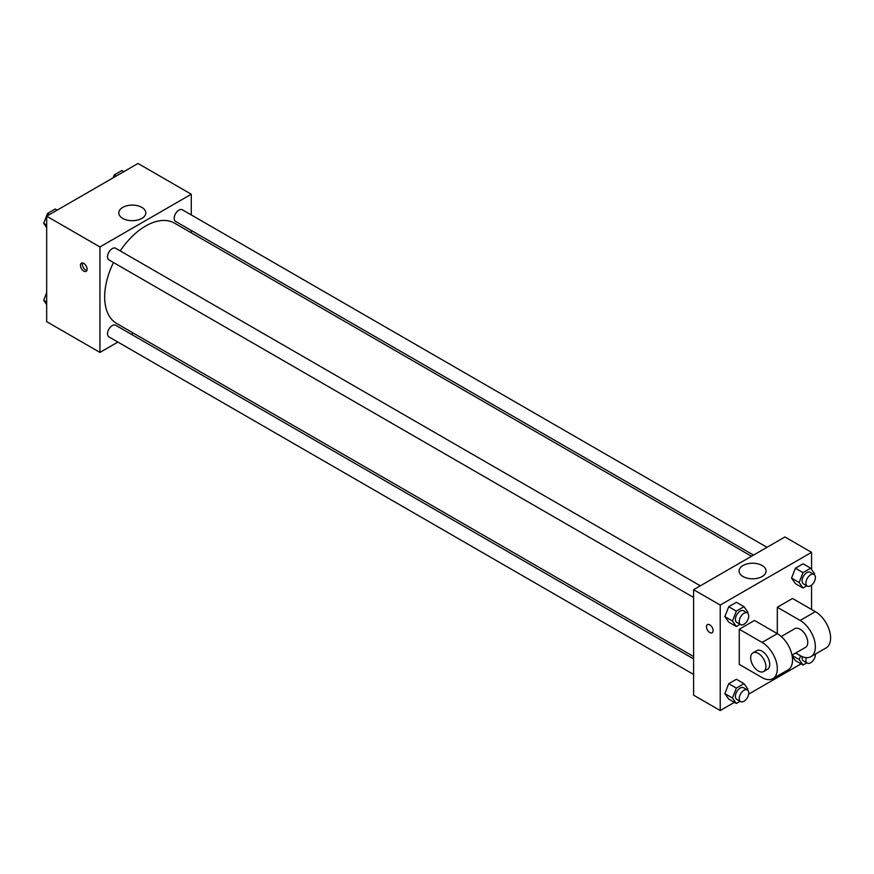<?xml version="1.0" encoding="UTF-8"?>
<svg xmlns="http://www.w3.org/2000/svg" width="874" height="874" viewBox="0 0 874 874"><rect width="100%" height="100%" fill="white"/><g stroke="black" fill="none" stroke-linecap="round" stroke-linejoin="round"><path stroke-width="1.31" d="M117.881 342.062L99.942 352.419L46.672 321.654L46.672 216.195L138.005 163.471L191.275 194.225L191.275 214.928M133.372 333.114L131.329 334.294M113.489 262.539A57.903 33.431 120 0 0 104.662 296.963A57.903 33.431 120 0 0 116.657 323.467L693.595 656.56M751.509 556.257L174.571 223.165A57.903 33.431 120 0 0 120.219 250.893M191.275 230.463L191.275 232.823M99.942 352.419L99.942 246.949L191.275 194.225M766.99 547.321L182.316 209.76A6.73 3.889 120 0 0 177.127 211.552A6.73 3.889 120 0 0 174.188 218.325A6.73 3.889 120 0 0 175.587 221.406L753.541 555.088M693.595 658.909L115.641 325.237A6.73 3.889 120 0 0 110.452 327.04A6.73 3.889 120 0 0 107.524 333.802A6.73 3.889 120 0 0 108.911 336.883L693.595 674.444M693.595 597.466L108.911 259.895A6.73 3.889 -60 0 1 108.911 252.127A6.73 3.889 -60 0 1 115.641 248.249L700.325 585.809M99.942 246.949L46.672 216.195M122.753 218.413A13.492 7.79 180 0 1 118.798 212.895A13.492 7.79 180 0 1 132.291 205.106A13.492 7.79 180 0 1 145.794 212.895A13.492 7.79 180 0 1 137.458 220.095A13.492 7.79 180 0 1 122.753 218.413M87.105 269.203A4.709 2.72 60 0 1 86.133 271.355A4.709 2.72 60 0 1 81.424 268.635A4.709 2.72 60 0 1 81.424 263.205A4.709 2.72 60 0 1 85.051 264.461A4.709 2.72 60 0 1 87.105 269.203M86.887 270.448A4.709 2.72 60 0 1 83.336 267.531A4.709 2.72 60 0 1 82.582 262.998M734.389 702.357L720.231 710.529L693.595 695.158L693.595 589.699L784.928 536.964L811.564 552.346L811.564 569.433M46.672 227.59L43.7 223.362L47.546 213.453L55.237 209.006L57.171 210.131M46.672 225.077L43.7 223.362M49.49 214.567L47.546 213.453M113.096 177.848L114.221 174.953L121.901 170.517L123.846 171.643M116.155 176.078L114.221 174.953M46.672 304.567L43.7 300.35L46.672 292.692M46.672 302.065L43.7 300.35M740.103 624.32L736.334 626.494L732.488 621.032L736.334 611.112L744.025 606.676L747.86 612.15L747.51 613.067M747.346 612.958L743.534 610.762A6.73 3.889 120 0 0 738.355 612.565A6.73 3.889 120 0 0 735.416 619.338A6.73 3.889 120 0 0 736.815 622.408L740.617 624.604A6.73 3.889 120 0 0 747.346 620.726A6.73 3.889 120 0 0 747.346 612.958A6.73 3.889 120 0 0 742.157 614.761A6.73 3.889 120 0 0 739.229 621.534A6.73 3.889 120 0 0 740.617 624.604M736.334 626.494L728.719 622.102L724.874 616.629L728.719 606.72L736.411 602.284L744.025 606.676M732.488 621.032L724.874 616.629L728.719 606.72L736.411 602.284M736.334 611.112L728.719 606.72M806.778 585.82L802.998 588.005L799.153 582.532L802.998 572.623L810.69 568.187L814.535 573.65L814.186 574.568M814.011 574.469L810.209 572.273A6.73 3.889 120 0 0 805.03 574.076A6.73 3.889 120 0 0 802.092 580.839A6.73 3.889 120 0 0 803.479 583.919L807.292 586.115A6.73 3.889 120 0 0 814.011 582.237A6.73 3.889 120 0 0 814.011 574.469A6.73 3.889 120 0 0 808.832 576.272A6.73 3.889 120 0 0 805.894 583.034A6.73 3.889 120 0 0 807.292 586.115M802.998 588.005L795.395 583.614L791.549 578.14L795.395 568.231L803.086 563.796L810.69 568.187M799.153 582.532L791.549 578.14L795.395 568.231L803.086 563.796M802.998 572.623L795.395 568.231M740.103 701.298L736.334 703.483L732.488 698.009L736.334 688.1L744.025 683.665L747.86 689.138L747.51 690.045M747.346 689.947L743.534 687.751A6.73 3.889 120 0 0 738.355 689.553A6.73 3.889 120 0 0 735.416 696.316A6.73 3.889 120 0 0 736.815 699.397L740.617 701.593A6.73 3.889 120 0 0 747.346 697.714A6.73 3.889 120 0 0 747.346 689.947A6.73 3.889 120 0 0 742.157 691.749A6.73 3.889 120 0 0 739.229 698.512A6.73 3.889 120 0 0 740.617 701.593M736.334 703.483L728.719 699.091L724.874 693.617L728.719 683.708L736.411 679.273L744.025 683.665M732.488 698.009L724.874 693.617L728.719 683.708L736.411 679.273M736.334 688.1L728.719 683.708M806.778 662.809L802.998 664.994L799.153 659.52L800.584 655.85M802.19 656.625A6.73 3.889 120 0 0 802.092 657.827A6.73 3.889 120 0 0 803.479 660.908L807.292 663.104A6.73 3.889 120 0 0 812.656 661.105A6.73 3.889 120 0 0 815.387 654.091M802.998 664.994L795.395 660.591L792.183 656.035L795.395 660.591M799.153 659.52L792.073 655.434M806.276 657.652A6.73 3.889 120 0 0 805.894 660.023A6.73 3.889 120 0 0 807.292 663.104M709.775 632.536A4.709 2.72 -120 0 0 712.124 632.765A4.709 2.72 60 0 1 709.764 632.536A4.709 2.72 60 0 1 706.695 628.384A4.709 2.72 60 0 1 707.416 624.615A4.709 2.72 -120 0 0 706.695 628.384A4.709 2.72 -120 0 0 709.775 632.536M707.416 624.615A4.709 2.72 60 0 1 712.124 627.335A4.709 2.72 60 0 1 712.124 632.765M720.231 710.529L720.231 605.07L693.595 589.699L784.928 536.964M693.595 695.158L693.595 589.699M762.128 565.511A13.492 7.79 180 0 1 766.083 571.017A13.492 7.79 180 0 1 752.58 578.817A13.492 7.79 180 0 1 739.087 571.017A13.492 7.79 180 0 1 747.412 563.817A13.492 7.79 180 0 1 762.128 565.511M720.231 605.07L811.564 552.346M811.564 585.154L811.564 609.473M801.065 663.869L748.647 694.131M795.395 583.614L791.549 578.14M728.719 622.102L724.874 616.629M728.719 699.091L724.874 693.617M739.262 629.247L762.095 642.423A21.522 12.433 60 0 1 776.156 661.389A21.522 12.433 60 0 1 772.856 678.639A21.522 12.433 60 0 1 762.095 677.579L739.262 664.393L739.262 629.247L754.481 620.453L777.314 633.639L777.314 607.266L792.543 598.482L815.366 611.669A21.522 12.433 60 0 1 829.437 630.635A21.522 12.433 60 0 1 826.138 647.885L810.908 656.669A21.522 12.433 60 0 1 800.147 655.609L795.69 653.031M772.856 678.639L788.075 669.855A21.522 12.433 -120 0 0 791.374 652.605A21.522 12.433 -120 0 0 777.314 633.639L762.095 642.423M781.258 636.512L794.772 628.712A10.761 6.216 60 0 1 803.064 631.596A10.761 6.216 60 0 1 807.762 642.423A10.761 6.216 60 0 1 805.533 647.35L792.019 655.15M815.366 611.669L800.147 620.453L777.314 607.266M800.147 620.453A21.522 12.433 60 0 1 814.207 639.418A21.522 12.433 60 0 1 810.908 656.669M752.907 652.878L756.709 650.682A10.761 6.216 60 0 1 765.012 653.566A10.761 6.216 60 0 1 769.71 664.393A10.761 6.216 60 0 1 767.481 669.32L763.668 671.516A10.761 6.216 60 0 1 752.907 665.3A10.761 6.216 60 0 1 752.907 652.878A10.761 6.216 60 0 1 761.199 655.762A10.761 6.216 60 0 1 765.897 666.589A10.761 6.216 60 0 1 763.668 671.516"/></g></svg>
